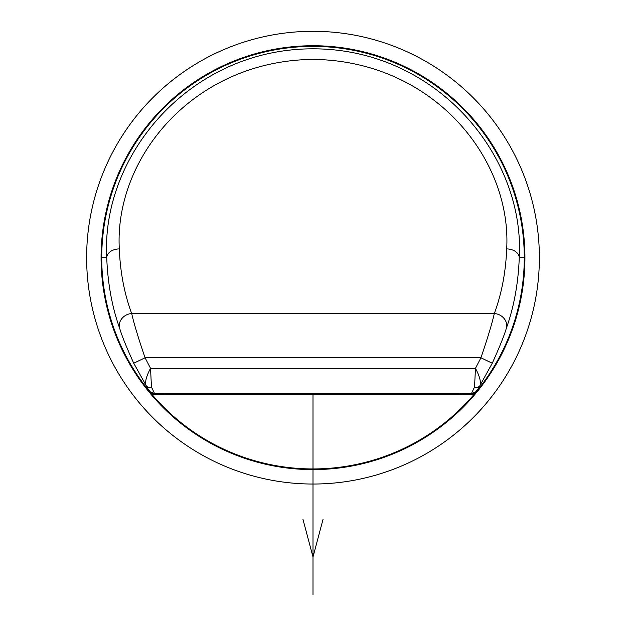 <?xml version="1.0" encoding="UTF-8"?>
<svg xmlns="http://www.w3.org/2000/svg" width="626" height="626" viewBox="0 0 626 626"><rect width="100%" height="100%" fill="white"/><g stroke="black" fill="none" stroke-linecap="round" stroke-linejoin="round"><path stroke-width="0.94" d="M313 31.3A226.369 226.369 0 0 0 86.631 257.669A226.369 226.369 0 0 0 313 484.031A226.369 226.369 0 0 0 539.369 257.669A226.369 226.369 0 0 0 313 31.3M313 45.729A211.932 211.932 0 0 0 101.068 257.669A211.932 211.932 0 0 0 313 469.602A211.932 211.932 0 0 0 524.932 257.669A211.932 211.932 0 0 0 313 45.729M475.212 392.502L473.342 393.308L476.746 391.172A211.275 211.275 0 0 0 313 46.394A211.275 211.275 0 0 0 149.254 391.172L133.753 363.244C126.405 347 121.71 335.34 119.66 328.267C112.054 307.022 107.742 283.492 106.733 257.669C101.005 155.287 190.101 48.726 313.008 48.82C435.907 48.726 525.003 155.311 519.267 257.669C518.265 283.476 513.954 307.014 506.332 328.274C504.274 335.38 499.579 347.031 492.247 363.244L479.876 385.694A6.291 4.327 -148.3 0 1 474.531 387.056L471.472 393.488L154.528 393.488L151.469 387.056L150.53 368.331L145.068 357.767C138.299 337.876 133.831 323.126 131.679 313.501A12.575 10.924 160.9 0 0 119.66 328.267M506.34 328.267A12.575 10.924 -160.9 0 0 494.321 313.501C492.169 323.126 487.701 337.876 480.925 357.767L475.47 368.331C479.79 376.539 481.253 382.322 479.876 385.694L476.746 391.172A211.275 211.275 0 0 1 149.254 391.172L152.658 393.316L150.788 392.502M154.512 393.488L150.796 392.283M474.531 387.056L475.47 368.331L150.53 368.331C146.21 376.531 144.747 382.322 146.124 385.694A6.291 4.327 -31.7 0 0 151.469 387.056M131.679 313.501C124.355 293.711 120.231 272.185 119.308 248.905C114.229 157.736 193.692 60.659 313.008 59.4C432.316 60.659 511.778 157.76 506.692 248.905C505.769 272.185 501.645 293.719 494.321 313.501L131.679 313.501M149.285 390.671A6.291 6.291 90 0 0 154.528 393.488A6.291 6.291 90 0 1 149.285 390.671M471.472 393.488L471.472 393.488A6.291 6.291 90 0 0 476.715 390.671A6.291 6.291 90 0 1 471.472 393.488M475.204 392.283L471.488 393.488M473.342 393.198L473.342 394.74L152.658 394.74L152.658 393.198M313 394.74L313 594.7M302.937 519.244L313 556.976L323.063 519.244M101.725 257.669L106.733 257.669A12.575 8.756 -1.5 0 1 119.308 248.905M133.753 363.244L145.076 357.767L480.925 357.767L492.247 363.244M524.275 257.669L519.267 257.669A12.575 8.756 -178.5 0 0 506.692 248.905M165.233 394.74L165.233 393.488M460.767 394.74L460.767 393.488"/></g></svg>
